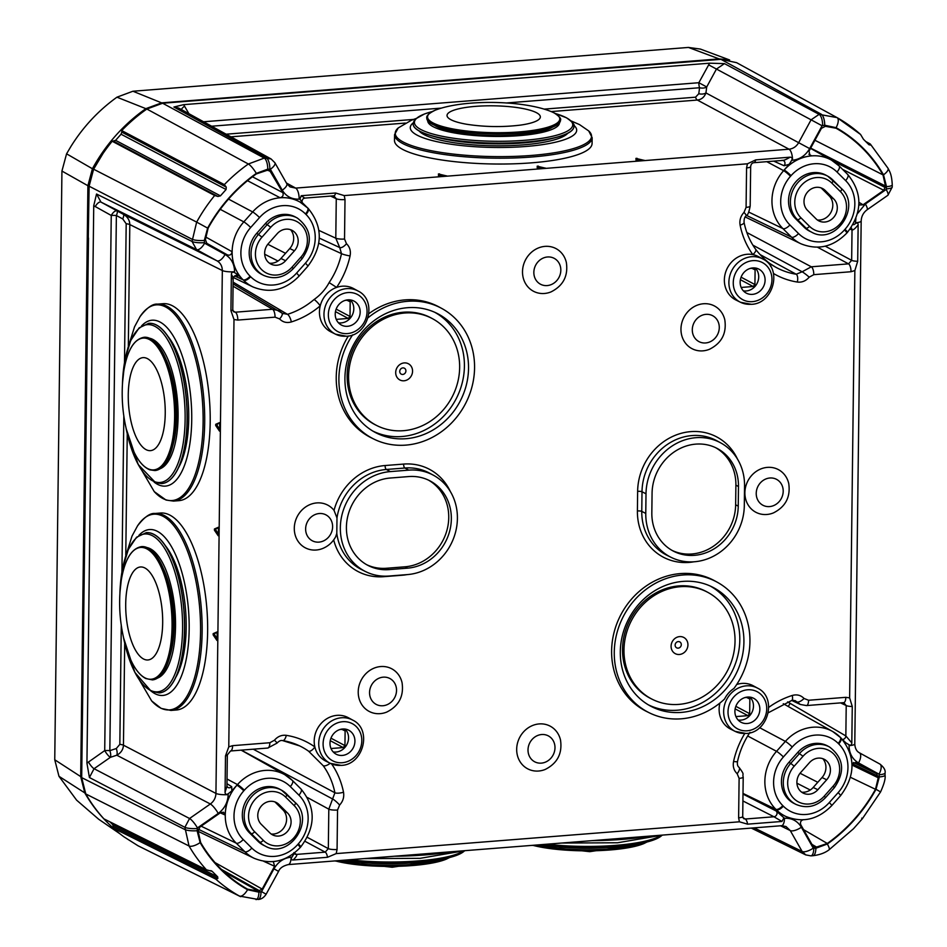 <?xml version="1.0" encoding="UTF-8"?>
<svg xmlns="http://www.w3.org/2000/svg" width="947" height="947" viewBox="0 0 947 947"><rect width="100%" height="100%" fill="white"/><g stroke="black" fill="none" stroke-linecap="round" stroke-linejoin="round"><path stroke-width="1.42" d="M724.479 63.615L716.441 69.072L706.711 86.958A6.7 3.966 7.3 0 1 699.561 87.74A6.7 2.557 85.5 0 1 698.85 82.72L709.599 63.189L724.479 63.615L819.119 114.362L837.006 117.594A160.836 144.595 -62.5 0 1 860.563 134.462L863.439 139.256L868.944 144.725L870.317 145.045L869.997 143.837L865.688 141.494M742.993 794.083L776.197 811.011L784.483 818.255A9.375 3.575 -94.5 0 1 781.571 825.701L288.208 864.599C282.975 865.925 279.756 868.186 278.572 871.394L266.143 894.217C263.858 897.638 261.183 899.378 258.105 899.449L239.402 896.051A160.836 144.595 -62.5 0 1 215.857 879.171L217.822 878.532L217.68 876.827L212.175 871.358L206.422 869.796L103.921 818.871A163.109 146.643 117.5 0 1 85.786 793.941L81.679 777.617L88.485 237.969M861.758 818.125L862.078 819.048L853.484 828.743L829.11 849.767A9.375 2.036 -125.3 0 0 827.335 844.014A151.461 136.167 117.5 0 0 876.011 789.289L879.313 776.942L879.041 774.196L858.562 762.939C852.383 759.222 849.21 753.469 849.057 745.668L849.068 744.804L845.789 742.779M226.984 783.69L231.707 786.673A3.35 3.007 -57.8 0 1 227.801 787.383A3.35 3.007 -57.8 0 1 227.789 787.371L226.949 786.164L225.055 792.331C225.279 794.379 226.333 794.853 228.203 793.752L228.191 794.616C227.836 802.452 224.522 808.726 218.248 813.426L197.45 827.927L197.106 830.732L200.113 842.581A151.461 136.167 117.5 0 0 247.546 889.718L258.922 892.169L261.55 891.636L273.967 868.801C278.016 861.888 283.733 858.006 291.12 857.153L291.936 857.094L294.73 852.738M776.197 811.011A3.35 2.959 -63 0 1 773.948 816.764L742.91 800.949M404.227 362.914A9.15 8.227 -62.5 0 1 412.561 371.188A9.15 8.227 -62.5 0 1 404.014 380.789A9.15 8.227 -62.5 0 1 395.692 372.514A9.15 8.227 -62.5 0 1 404.227 362.914M402.783 374.444A3.35 3.007 117.5 0 0 402.866 367.898A3.35 3.007 117.5 0 0 402.783 374.444M679.615 636.609A9.15 8.227 -62.5 0 1 687.936 644.883A9.15 8.227 -62.5 0 1 679.401 654.484A9.15 8.227 -62.5 0 1 671.08 646.209A9.15 8.227 -62.5 0 1 679.615 636.609M678.17 648.139A3.35 3.007 117.5 0 0 678.253 641.593A3.35 3.007 117.5 0 0 678.17 648.139M404.843 313.007A60.253 54.168 -62.5 0 1 432.838 318.879A60.253 54.168 -62.5 0 1 457.519 383.05A60.253 54.168 -62.5 0 1 403.41 430.696A60.253 54.168 -62.5 0 1 377.131 425.724A60.253 54.168 -62.5 0 1 350.461 361.695A60.253 54.168 -62.5 0 1 404.843 313.007M432.838 318.879L431.418 318.109A60.288 54.204 117.5 0 0 403.41 312.226A60.288 54.204 117.5 0 0 349.005 360.937A60.288 54.204 117.5 0 0 375.687 425.002L377.131 425.724M680.23 586.702A60.253 54.168 -62.5 0 1 708.214 592.573A60.253 54.168 -62.5 0 1 732.907 656.745A60.253 54.168 -62.5 0 1 678.786 704.39A60.253 54.168 -62.5 0 1 652.519 699.419A60.253 54.168 -62.5 0 1 625.849 635.39A60.253 54.168 -62.5 0 1 680.23 586.702M708.214 592.573L706.805 591.804A60.288 54.204 117.5 0 0 678.798 585.921A60.288 54.204 117.5 0 0 624.393 634.632A60.288 54.204 117.5 0 0 651.074 698.697L652.519 699.419M681.307 712.404A67.071 60.3 117.5 0 0 741.844 658.212A67.071 60.3 117.5 0 0 712.156 586.939A67.071 60.3 117.5 0 0 682.905 581.399A67.071 60.3 117.5 0 0 622.676 634.431A67.071 60.3 117.5 0 0 650.151 705.87A67.071 60.3 117.5 0 0 681.307 712.404M648.174 704.746A66.988 60.217 117.5 0 0 677.283 710.214A66.988 60.217 117.5 0 0 737.417 657.313A66.988 60.217 117.5 0 0 710.096 585.968M405.92 438.71A67.071 60.3 117.5 0 0 466.457 384.518A67.071 60.3 117.5 0 0 436.768 313.232A67.071 60.3 117.5 0 0 407.53 307.704A67.071 60.3 117.5 0 0 347.289 360.736A67.071 60.3 117.5 0 0 374.763 432.175A67.071 60.3 117.5 0 0 405.92 438.71M372.787 431.039A66.988 60.217 117.5 0 0 401.895 436.52A66.988 60.217 117.5 0 0 462.029 383.618A66.988 60.217 117.5 0 0 434.709 312.273M368.087 317.742A73.629 66.195 -62.5 0 1 407.601 301.3A73.629 66.195 -62.5 0 1 441.811 308.473A73.629 66.195 -62.5 0 1 471.961 386.897A73.629 66.195 -62.5 0 1 405.849 445.114A73.629 66.195 -62.5 0 1 373.745 439.029A73.629 66.195 -62.5 0 1 352.651 334.836M441.811 308.473L439.23 307.077A73.688 66.243 117.5 0 0 405.008 299.891A73.688 66.243 117.5 0 0 368.916 313.635M724.573 698.993A73.629 66.195 -62.5 0 1 681.236 718.809A73.629 66.195 -62.5 0 1 649.133 712.724A73.629 66.195 -62.5 0 1 616.544 634.49A73.629 66.195 -62.5 0 1 682.988 574.995A73.629 66.195 -62.5 0 1 717.187 582.18A73.629 66.195 -62.5 0 1 733.913 688.493A24.397 21.923 117.5 0 0 724.573 698.993M717.187 582.18L714.618 580.771A73.688 66.243 117.5 0 0 680.384 573.586A73.688 66.243 117.5 0 0 613.893 633.117A73.688 66.243 117.5 0 0 646.505 711.422L649.133 712.724M695.844 444.119A46.888 42.153 117.5 0 0 652.069 493.328L651.832 512.954A46.888 42.153 117.5 0 0 673.364 551.118A46.888 42.153 117.5 0 0 738.246 506.136L738.482 486.509A46.888 42.153 117.5 0 0 716.95 448.333A46.888 42.153 117.5 0 0 695.844 444.119M695.915 437.692A53.47 48.072 117.5 0 0 646.008 493.801L645.771 513.428A53.47 48.072 117.5 0 0 671.092 557.345A53.47 48.072 117.5 0 0 744.306 505.662L744.555 486.036A53.47 48.072 117.5 0 0 720.762 442.912A53.47 48.072 117.5 0 0 695.915 437.692M347.537 326.289A13.542 12.169 117.5 0 0 359.753 315.351A13.542 12.169 117.5 0 0 353.764 300.968A13.542 12.169 117.5 0 0 347.857 299.856A13.542 12.169 117.5 0 0 335.7 310.557A13.542 12.169 117.5 0 0 341.251 324.975A13.542 12.169 117.5 0 0 347.537 326.289M338.434 322.773A13.4 12.039 117.5 0 0 341.299 322.903A13.4 12.039 117.5 0 0 352.793 313.954A13.4 12.039 117.5 0 0 350.343 299.915M747.219 723.508A13.542 12.169 117.5 0 0 759.435 712.57A13.542 12.169 117.5 0 0 753.445 698.188A13.542 12.169 117.5 0 0 747.538 697.075A13.542 12.169 117.5 0 0 735.381 707.776A13.542 12.169 117.5 0 0 740.921 722.194A13.542 12.169 117.5 0 0 747.219 723.508M738.104 719.992A13.4 12.039 117.5 0 0 740.968 720.122A13.4 12.039 117.5 0 0 752.463 711.173A13.4 12.039 117.5 0 0 750.012 697.146M342.293 755.434A13.542 12.169 117.5 0 0 354.509 744.496A13.542 12.169 117.5 0 0 348.52 730.113A13.542 12.169 117.5 0 0 342.625 729.001A13.542 12.169 117.5 0 0 330.467 739.702A13.542 12.169 117.5 0 0 336.007 754.12A13.542 12.169 117.5 0 0 342.293 755.434M333.19 751.918A13.4 12.039 117.5 0 0 336.055 752.048A13.4 12.039 117.5 0 0 347.549 743.099A13.4 12.039 117.5 0 0 345.099 729.072M752.463 294.363A13.542 12.169 117.5 0 0 764.679 283.425A13.542 12.169 117.5 0 0 758.677 269.043A13.542 12.169 117.5 0 0 752.782 267.93A13.542 12.169 117.5 0 0 740.625 278.631A13.542 12.169 117.5 0 0 746.165 293.049A13.542 12.169 117.5 0 0 752.463 294.363M743.348 290.847A13.4 12.039 117.5 0 0 746.212 290.978A13.4 12.039 117.5 0 0 757.707 282.028A13.4 12.039 117.5 0 0 755.256 267.989M348.389 717.743A24.444 21.982 117.5 0 0 337.025 715.352A24.444 21.982 117.5 0 0 314.854 746.934A24.444 21.982 117.5 0 0 325.78 761.092L330.266 763.318A24.35 21.888 -62.5 0 1 319.482 737.441A24.35 21.888 -62.5 0 1 341.465 717.767A24.35 21.888 -62.5 0 1 352.769 720.134L348.389 717.743M758.547 256.673A24.444 21.982 117.5 0 0 752.829 254.601A24.444 21.982 117.5 0 0 747.183 254.281A24.444 21.982 117.5 0 0 725.118 274.038A24.444 21.982 117.5 0 0 735.949 300.021L740.424 302.247A24.35 21.888 -62.5 0 1 729.64 276.37A24.35 21.888 -62.5 0 1 751.622 256.696A24.35 21.888 -62.5 0 1 762.927 259.064L758.547 256.673M745.798 733.404A24.35 21.888 -62.5 0 1 735.18 731.392A24.35 21.888 -62.5 0 1 724.408 705.515A24.35 21.888 -62.5 0 1 746.378 685.841A24.35 21.888 -62.5 0 1 757.695 688.209L753.303 685.817A24.444 21.982 117.5 0 0 741.951 683.426A24.444 21.982 117.5 0 0 736.707 684.492M353.633 288.598A24.444 21.982 117.5 0 0 342.269 286.207A24.444 21.982 117.5 0 0 336.611 287.415A24.444 21.982 117.5 0 0 320.24 305.822A24.444 21.982 117.5 0 0 331.024 331.947L335.51 334.173A24.35 21.888 -62.5 0 1 324.726 308.296A24.35 21.888 -62.5 0 1 346.697 288.622A24.35 21.888 -62.5 0 1 358.013 290.989L353.633 288.598M380.73 666.546A24.113 21.674 117.5 0 0 358.226 691.855A24.113 21.674 117.5 0 0 380.161 713.647A24.113 21.674 117.5 0 0 386.731 712.085C398.912 705.965 404.014 696.152 402.061 682.669A24.113 21.674 117.5 0 0 380.73 666.546M539.186 723.922A24.113 21.674 117.5 0 0 516.683 749.231A24.113 21.674 117.5 0 0 538.606 771.024A24.113 21.674 117.5 0 0 545.188 769.461C557.357 763.341 562.471 753.528 560.517 740.045A24.113 21.674 117.5 0 0 539.186 723.922M545.022 246.374A24.113 21.674 117.5 0 0 522.507 271.671A24.113 21.674 117.5 0 0 544.442 293.475A24.113 21.674 117.5 0 0 551.024 291.901C563.193 285.781 568.307 275.979 566.353 262.485A24.113 21.674 117.5 0 0 545.022 246.374M703.479 303.75A24.113 21.674 117.5 0 0 680.964 329.047A24.113 21.674 117.5 0 0 702.899 350.852A24.113 21.674 117.5 0 0 709.481 349.277C721.65 343.157 726.763 333.356 724.81 319.861A24.113 21.674 117.5 0 0 703.479 303.75M767.401 467.38A24.113 21.674 117.5 0 0 744.887 492.689A24.113 21.674 117.5 0 0 766.821 514.481A24.113 21.674 117.5 0 0 773.403 512.919C785.572 506.799 790.686 496.986 788.733 483.503A24.113 21.674 117.5 0 0 767.401 467.38M446.712 175.87L438.781 176.343L438.402 173.988L439.55 173.893L439.562 175.396L438.402 175.491M545.472 168.081L537.541 168.554L537.162 166.199L538.31 166.104L538.322 167.607L537.162 167.702M644.232 160.292L636.301 160.777L635.922 158.409L637.071 158.315L637.082 159.818L635.922 159.913M217.112 631.957L217.23 640.409M218.39 527.29L218.508 535.742M219.668 422.622L219.787 431.063M821.156 187.92L829.122 195.828A14.087 12.666 -62.5 0 1 831.75 210.601A14.087 12.666 -62.5 0 1 819.652 220.047A14.087 12.666 -62.5 0 1 817.427 220.012M290.587 229.719A14.087 12.666 -62.5 0 1 289.77 248.552L280.928 258.495A14.087 12.666 -62.5 0 1 271.694 263.242A14.087 12.666 -62.5 0 1 269.469 263.219M274.95 801.931L282.904 809.839A14.087 12.666 -62.5 0 1 285.544 824.612A14.087 12.666 -62.5 0 1 273.446 834.058A14.087 12.666 -62.5 0 1 271.209 834.023M816.113 218.899A13.4 12.039 117.5 0 0 819.948 221.373A13.4 12.039 117.5 0 0 824.79 222.036A13.4 12.039 117.5 0 0 836.296 213.063A13.4 12.039 117.5 0 0 833.798 199.012L825.18 190.454A13.4 12.039 117.5 0 0 823.641 189.187A13.4 12.039 117.5 0 0 807.022 192.679A13.4 12.039 117.5 0 0 807.495 210.329L816.113 218.899M809.507 226.321A23.403 21.035 117.5 0 0 840.001 223.918A23.403 21.035 117.5 0 0 840.403 191.59L831.786 183.031A23.403 21.035 117.5 0 0 816.622 177.539A23.403 21.035 117.5 0 0 796.522 193.224A23.403 21.035 117.5 0 0 800.89 217.763L809.507 226.321A3.35 1.409 -45.2 0 1 806.004 228.132L797.386 219.574A26.753 24.054 -62.5 0 1 792.39 191.519A26.753 24.054 -62.5 0 1 815.367 173.597A26.753 24.054 -62.5 0 1 827.796 176.201L825.985 175.207A26.8 24.089 117.5 0 0 813.532 172.603A26.8 24.089 117.5 0 0 790.532 190.548A26.8 24.089 117.5 0 0 795.527 218.65L804.145 227.209A26.8 24.089 117.5 0 0 809.827 231.281L811.686 232.204A26.753 24.054 -62.5 0 1 806.004 228.132L804.145 227.209M268.38 243.592A13.4 12.039 117.5 0 0 271.99 264.568A13.4 12.039 117.5 0 0 276.832 265.243A13.4 12.039 117.5 0 0 285.603 260.721L294.446 250.789A13.4 12.039 117.5 0 0 293.144 231.009A13.4 12.039 117.5 0 0 277.222 233.66L268.38 243.592M297.299 218.035C311.539 229.02 313.137 242.586 302.093 258.732L300.886 257.182A23.403 21.035 117.5 0 0 305.869 231.908A23.403 21.035 117.5 0 0 286.112 219.361A23.403 21.035 117.5 0 0 270.783 227.256L261.94 237.2L258.495 234.394L267.338 224.451A26.753 24.054 -62.5 0 1 284.869 215.419A26.753 24.054 -62.5 0 1 297.299 218.035L295.476 217.041A26.8 24.089 117.5 0 0 283.035 214.424A26.8 24.089 117.5 0 0 265.48 223.468L256.637 233.412A26.8 24.089 117.5 0 0 261.869 274.488L263.716 275.411A26.753 24.054 -62.5 0 1 258.495 234.394L256.637 233.412M269.895 832.91A13.4 12.039 117.5 0 0 273.73 835.384A13.4 12.039 117.5 0 0 278.584 836.059A13.4 12.039 117.5 0 0 290.09 827.074A13.4 12.039 117.5 0 0 287.58 813.035L278.963 804.465A13.4 12.039 117.5 0 0 277.435 803.198A13.4 12.039 117.5 0 0 260.804 806.69A13.4 12.039 117.5 0 0 261.277 824.352L269.895 832.91M263.29 840.332A23.403 21.035 117.5 0 0 293.795 837.929A23.403 21.035 117.5 0 0 294.186 805.601L285.568 797.043A23.403 21.035 117.5 0 0 270.404 791.55A23.403 21.035 117.5 0 0 250.304 807.235A23.403 21.035 117.5 0 0 254.672 831.774L263.29 840.332A3.35 1.409 -45.2 0 1 259.798 842.143L251.18 833.585A26.753 24.054 -62.5 0 1 246.184 805.53A26.753 24.054 -62.5 0 1 269.149 787.608A26.753 24.054 -62.5 0 1 281.579 790.212L279.767 789.218A26.8 24.089 117.5 0 0 267.326 786.614A26.8 24.089 117.5 0 0 244.314 804.559A26.8 24.089 117.5 0 0 249.321 832.662L257.939 841.22A26.8 24.089 117.5 0 0 263.621 845.304L265.468 846.216A26.753 24.054 -62.5 0 1 259.798 842.143L257.939 841.22M808.868 154.219L811.626 155.853A41.964 37.726 117.5 0 0 784.14 170.01L789.194 164.328L784.08 165.737L773.735 161.132M252.447 176.781L282.833 192.62C283.686 195.271 282.786 196.988 280.111 197.757L247.498 180.688M822.836 758.701A14.087 12.666 -62.5 0 1 822.02 777.534L813.177 787.478A14.087 12.666 -62.5 0 1 803.944 792.225A14.087 12.666 -62.5 0 1 801.718 792.201M800.629 772.574A13.4 12.039 117.5 0 0 804.228 793.55A13.4 12.039 117.5 0 0 809.081 794.225A13.4 12.039 117.5 0 0 817.853 789.703L826.695 779.772A13.4 12.039 117.5 0 0 825.393 759.991A13.4 12.039 117.5 0 0 809.472 762.643L800.629 772.574M829.536 747.005C843.789 758.002 845.387 771.568 834.343 787.715L833.135 786.164A23.403 21.035 117.5 0 0 838.119 760.891A23.403 21.035 117.5 0 0 818.362 748.343A23.403 21.035 117.5 0 0 803.032 756.239L794.19 766.182L790.745 763.365L799.588 753.433A26.753 24.054 -62.5 0 1 817.119 744.401A26.753 24.054 -62.5 0 1 829.536 747.005L827.725 746.023A26.8 24.089 117.5 0 0 815.284 743.407A26.8 24.089 117.5 0 0 797.729 752.451L788.887 762.394A26.8 24.089 117.5 0 0 794.119 803.47L795.965 804.394A26.753 24.054 -62.5 0 1 790.745 763.365L788.887 762.394M316.807 502.916A24.113 21.674 117.5 0 0 294.292 528.213A24.113 21.674 117.5 0 0 316.227 550.018A24.113 21.674 117.5 0 0 322.809 548.443C328.42 546.088 332.717 542.181 335.688 536.736L336.801 533.327L336.978 517.938L334.031 510.362A24.113 21.674 117.5 0 0 316.807 502.916M782.932 160.41A3.35 2.971 -66.1 0 1 783.311 160.54L781.973 160.315C783.358 160.694 786.057 159.652 790.07 157.178L755.694 159.889L747.443 163.795L344.235 195.591L345.004 199.58L344.53 239.035L346.484 243.722C349.798 246.907 350.994 250.979 350.07 255.939A6.7 0.852 -167.7 0 1 341.5 253.654L318.784 243.225M348.354 335.996A73.688 66.243 117.5 0 0 371.117 437.727L373.745 439.029M233.104 282.147L287.509 314.333A76.234 68.539 117.5 0 0 314.084 299.512A6.7 1.207 -130.4 0 1 320.24 305.822A82.934 74.553 -62.5 0 1 291.345 321.944C286.728 323.235 282.798 322.217 279.578 318.926L275.044 317.15L237.815 320.074A6.7 2.557 -94.5 0 0 235.33 312.202L272.558 309.267L279.069 310.734L281.65 312.83A6.7 2.782 -42.3 0 1 281.934 313.066L233.092 283.887M232.654 278.785C233.589 279.034 233.163 277.53 231.376 274.251L230.938 310.687L233.992 319.506L228.772 746.84L232.607 745.668L269.848 742.732L274.429 740.234C277.743 736.423 281.697 734.789 286.29 735.346A6.7 2.805 99 0 1 282.644 740.601L299.631 745.893A76.234 68.539 117.5 0 0 282.987 740.613M331.604 763.921A82.934 74.553 -62.5 0 1 343.512 792.213C344.317 797.031 343.027 801.304 339.63 805.021L337.546 810.016L337.073 849.483A6.7 1.444 -179.3 0 1 328.325 848.63L328.81 809.164L334.907 792.769A76.234 68.539 117.5 0 0 323.223 765.732L308.556 751.16A76.234 68.539 117.5 0 0 299.631 745.893M294.399 853.105L296.529 854.407C297.311 855.153 296.174 857.011 293.12 859.994L327.508 857.284L336.185 853.602L739.406 821.807L738.624 817.817L739.11 778.363L737.145 773.687C733.842 770.491 732.647 766.419 733.57 761.459A6.7 0.852 12.3 0 0 737.512 761.53C739.82 751.066 743.975 741.335 749.977 732.362M719.909 703.053A24.444 21.982 117.5 0 0 730.705 729.166L735.18 731.392L746.082 733.463C768.254 733.025 777.475 697.56 757.695 688.209M768.775 707.338A82.934 74.553 -62.5 0 1 792.284 695.453C796.912 694.163 800.831 695.181 804.05 698.472L808.584 700.259L845.825 697.323A6.7 2.557 85.5 0 1 843.741 702.638L806.513 705.574A6.7 2.557 85.5 0 0 808.584 700.259M787.632 701.893L845.849 735.937L851.815 742.922L852.264 706.486L849.637 697.892L854.857 270.558L851.022 271.73L813.793 274.666L809.2 277.163C805.897 280.975 801.943 282.608 797.338 282.052A6.7 2.805 -81 0 0 796.19 274.228L760.145 254.613M770.609 266.379A6.7 2.912 -54.7 0 0 770.053 263.633C765.768 260.65 759.47 254.364 755.659 249.321L755.659 249.321A6.7 2.675 -35.9 0 1 752.829 254.601A82.934 74.553 -62.5 0 1 740.116 225.185C739.311 220.367 740.613 216.094 744.011 212.377L746.082 207.381L746.567 167.915A6.7 1.444 0.7 0 0 750.663 166.648L750.178 206.103A6.7 1.444 0.7 0 1 746.082 207.381M344.235 195.591L335.617 193.01L301.241 195.721L299.974 199.083L302.129 202.54C301.856 199.995 302.756 198.527 304.827 198.101L333.794 195.816L336.268 198.728L330.598 196.076M299.974 199.083L299.157 199.142C291.783 199.45 286.148 196.467 282.265 190.181L270.369 169.264L267.752 169.146L256.306 173.396A151.461 136.167 117.5 0 0 207.63 228.109L204.327 240.455L204.588 243.201L225.078 254.459C231.246 258.176 234.418 263.929 234.584 271.73L234.572 272.594L238.147 274.914L237.946 276.062L236.419 275.364M205.452 236.868L232.11 251.724A41.964 37.726 117.5 0 0 243.071 279.815L238.147 274.914M232.11 251.724C231.542 254.589 229.979 255.654 227.422 254.909L206.115 242.941M206.908 243.639L227.422 254.909M282.833 192.62L269.717 170.578L267.054 170.33L256.317 173.94A150.964 135.717 117.5 0 0 208.151 228.097L205.404 239.638L206.931 243.651M228.523 199.095L252.66 211.939A41.964 37.726 -62.5 0 1 280.146 197.781A41.964 37.726 -62.5 0 1 299.998 202.066L299.962 202.042A41.964 37.726 117.5 0 0 299.962 202.042A41.964 37.726 117.5 0 0 280.111 197.757M302.377 202.717L306.141 206.446M231.707 786.673L231.849 790.863L228.203 793.752M273.387 861.782L274.606 866.268L263.728 861.308M215.016 862.599L262.189 889.079L274.606 866.268M262.189 889.079L258.247 891.091L247.581 889.162A150.964 135.717 117.5 0 1 200.646 842.51L198.172 831.383L199.829 827.098L220.604 812.597L223.528 812.242L225.22 815.047L220.26 812.834M231.849 790.863L236.904 785.181A41.964 37.726 117.5 0 0 225.22 815.047M784.483 818.255C791.858 817.948 797.481 820.942 801.375 827.228L813.26 848.133L815.876 848.252L827.335 844.014M842.25 739.264L845.482 742.484M852.016 763.898L855.934 762.359M853.448 762.513L876.673 773.735L856.218 762.489M876.673 773.735L878.236 777.759L875.49 789.301L850.489 777.321M803.577 829.655L827.311 843.457A150.964 135.717 117.5 0 0 875.49 789.301M827.311 843.457L816.574 847.068L813.71 846.713L812.68 845.671L815.13 847.092M803.518 819.64C800.854 820.422 799.943 822.126 800.795 824.778L812.68 845.671M776.327 809.792A41.964 37.726 117.5 0 0 785.596 816.35A41.964 37.726 117.5 0 0 785.608 816.361L785.631 816.373A41.964 37.726 -62.5 0 1 776.362 809.803L781.251 814.68M857.485 213.596L865.392 203.984L886.179 189.471L886.522 186.666L883.515 174.816A151.461 136.167 117.5 0 0 836.083 127.679L824.707 125.229L822.091 125.762L809.661 148.596C805.613 155.509 799.895 159.392 792.521 160.244L791.704 160.303L789.194 164.328M811.626 155.853L809.981 155.474L809.034 151.129L821.44 128.319L825.382 126.306L836.047 128.236L834.118 127.312M835.1 127.738L836.047 128.236A150.964 135.717 117.5 0 1 882.995 174.887L885.469 186.014L883.811 190.3L842.57 169.347M858.941 202.327L863.025 204.801L883.811 190.3M863.025 204.801L859.793 204.99L858.905 204.114M853.756 224.759L855.425 223.646L855.91 218.473M330.953 738.175L344.945 745.597L345.122 730.942L341.891 729.368M344.945 745.597L343.193 747.562L330.243 740.684M331.012 748.521L343.193 747.562M345.122 730.942L343.418 729.249L339.926 729.521M217.822 878.532L113.309 826.518L113.19 828.092A163.109 146.643 117.5 0 0 123.962 836.84L138.037 845.778L239.402 896.051A9.375 4.108 -60.7 0 0 247.546 889.718M113.309 826.518L112.622 824.541L217.68 876.827M109.923 821.854L112.622 824.541M112.196 141.257A163.109 146.643 117.5 0 0 102.986 153.521L93.611 169.205L196.656 222.107A160.836 144.595 -62.5 0 1 214.661 195.508L112.196 141.257L115.593 140.345L220.438 195.851L226.073 189.518L226.262 187.127L224.344 184.618L121.713 130.568L121.796 132.118L226.262 187.127M226.073 189.518L121.05 134.214L115.593 140.345M121.05 134.214L121.796 132.118M224.344 184.618A160.836 144.595 -62.5 0 1 248.351 163.997L146.844 109.035A163.109 146.643 117.5 0 0 121.713 130.568M146.844 109.035L162.624 103.235L720.939 59.341L736.6 62.668L837.006 117.594A9.375 4.108 -60.7 0 0 837.006 117.594L736.6 62.668M89.409 777.523L86.935 763.14L104.715 750.604A6.7 1.444 -179.3 0 1 109.84 750.663A6.7 2.817 -108.3 0 1 110.361 757.34L94.061 768.704L89.409 777.523L184.89 827.323L189.554 818.504L210.341 803.991C213.88 801.351 215.75 797.824 215.94 793.42L222.332 270.534C222.249 266.154 220.462 262.911 216.981 260.816L196.503 249.558L100.986 202.113L123.406 214.33C127.549 216.756 129.692 220.166 129.81 224.569L128.33 345.833M124.495 362.476L126.188 223.764L122.755 218.923L116.374 215.525A6.7 1.444 0.7 0 0 111.249 215.466L93.741 205.712L86.935 763.14M93.741 205.712L96.535 194.017L100.986 202.113A6.7 2.936 118.8 0 0 95.209 206.647M88.272 237.993L89.113 186.216L93.611 169.205M256.306 173.396A9.375 2.036 -125.3 0 0 248.351 163.997L264.26 158.102L271.043 158.93L178.604 108.017L173.917 107.023L183.647 104.655L188.903 113.687M709.599 63.189L183.647 104.655M215.857 879.171L113.19 828.092M214.661 195.508L217.952 196.479L220.438 195.851M860.563 134.462L837.03 117.594A9.375 4.108 -60.7 0 1 836.083 127.679M868.944 144.725L870.317 145.045L869.997 143.837M217.337 632.336L214.59 633.543L214.578 634.762L213.146 634.857L216.934 640.444M213.146 634.857L213.158 633.638L214.59 633.543M217.396 632.75L217.041 631.957L213.158 633.638M219.905 422.989L217.159 424.209L217.135 425.428L215.703 425.523L219.491 431.098M215.703 425.523L215.715 424.303L217.159 424.209M219.953 423.416L219.597 422.622L215.715 424.303M218.615 527.668L215.869 528.876L215.857 530.095L214.424 530.19L218.212 535.765M214.424 530.19L214.436 528.971L215.869 528.876M218.674 528.083L218.319 527.29L214.436 528.971M537.162 166.199L545.259 168.116M438.402 173.988L446.499 175.893M635.922 158.409L644.019 160.327M253.251 749.195L334.907 792.769A6.7 1.965 168.6 0 0 343.512 792.213M314.084 299.512C320.512 294.967 325.531 289.332 329.13 282.597A76.234 68.539 117.5 0 0 341.5 253.654L339.724 247.558L319.293 238.099M814.941 140.274L882.995 174.887M215.857 530.095L218.591 534.215M640.432 160.611L637.082 159.818M442.912 176.178L439.562 175.396M541.672 168.4L538.322 167.607M217.135 425.428L219.87 429.547M214.578 634.762L217.313 638.882M240.609 896.679L138.037 845.778M741.087 277.187L754.925 284.538L755.102 269.883L753.398 268.19L750.083 268.451M754.925 284.538L753.173 286.503L740.376 279.708M741.17 287.45L753.173 286.503M735.843 706.332L749.681 713.683L749.858 699.028L748.154 697.335L744.839 697.596M749.681 713.683L747.929 715.648L735.132 708.865M735.926 716.595L747.929 715.648M336.161 309.113L350.011 316.464L350.189 301.809L348.484 300.116L345.17 300.377M350.011 316.464L348.259 318.429L335.463 311.634M336.256 319.376L348.259 318.429M749.858 699.028L746.638 697.454M350.189 301.809L346.957 300.235M755.102 269.883L751.871 268.309M390.259 471.606A53.47 48.072 117.5 0 0 341.997 514.801A53.47 48.072 117.5 0 0 365.672 571.633A53.47 48.072 117.5 0 0 388.98 576.036L407.494 574.58A53.47 48.072 117.5 0 0 455.519 532.297A53.47 48.072 117.5 0 0 433.619 475.347A53.47 48.072 117.5 0 0 408.773 470.138L390.259 471.606L386.34 469.475A53.565 48.155 117.5 0 0 336.978 517.938M407.577 568.153A46.888 42.153 117.5 0 0 449.789 530.675A46.888 42.153 117.5 0 0 429.808 480.78A46.888 42.153 117.5 0 0 408.702 476.566L390.176 478.034A46.888 42.153 117.5 0 0 347.963 515.511A46.888 42.153 117.5 0 0 367.945 565.395A46.888 42.153 117.5 0 0 389.063 569.609L407.577 568.153L404.973 566.803A46.888 42.153 117.5 0 0 446.984 530.107A46.888 42.153 117.5 0 0 428.494 480.129M672.074 550.42A46.888 42.153 117.5 0 0 735.641 504.787L735.89 485.16A46.888 42.153 117.5 0 0 715.636 447.682M366.655 564.696A46.888 42.153 117.5 0 0 386.459 568.259L404.973 566.803M259.703 890.878L221.373 869.37M223.859 871.773L258.247 891.091M885.469 186.014L810.679 148.099M832.129 160.517L885.35 187.565M878.165 776.232L852.158 763.673M852.051 765.093L878.236 777.759M816.574 847.068L811.958 844.404M282.076 313.256L287.509 314.333A6.7 2.178 -107.4 0 1 291.345 321.944M770.16 263.716A76.234 68.539 117.5 0 0 775.392 267.018A76.234 68.539 117.5 0 0 796.19 274.228L802.145 271.789L752.865 245.143M793.243 700.235L796.889 701.916L795.125 700.626L791.692 700.484A6.7 2.178 72.6 0 0 792.284 695.453M241.284 750.142L332.989 799.185A6.7 0.923 -135.9 0 1 339.63 805.021M809.2 277.163A6.7 0.663 -140.8 0 0 802.145 271.789L811.307 266.794L848.536 263.858L817.521 247.226M791.728 700.472L800.369 704.485L796.889 701.916A6.7 2.782 137.7 0 0 804.05 698.472M346.484 243.722A6.7 2.853 131.9 0 1 339.724 247.558L335.794 238.194L336.268 198.728A6.7 1.444 -179.3 0 0 345.004 199.58M739.406 821.807L747.574 824.162A6.7 2.557 -94.5 0 0 745.277 819.025L773.948 816.764L781.95 821.451L783.654 818.315M747.574 824.162L781.95 821.451M738.624 817.817A6.7 1.444 0.7 0 0 742.72 816.551L743.679 818.67L745.277 819.025L742.886 817.64M852.264 706.486A6.7 1.444 -179.3 0 1 846.216 705.551L840.545 702.887M854.857 270.558L857.698 261.277A6.7 1.444 -179.3 0 1 851.661 260.342L852.028 229.955L850.063 229.127M857.698 261.277L858.148 224.841C855.307 228.476 853.271 230.18 852.028 229.955A3.35 3.019 -67.2 0 0 851.104 227.671M851.022 271.73A6.7 2.557 -94.5 0 0 848.536 263.858L851.661 260.342L825.251 246.173M775.392 267.018L770.053 263.633A6.7 2.912 -54.7 0 0 769.947 263.562M740.116 225.185A6.7 1.965 -11.4 0 0 744.082 222.509C743.916 219.195 744.626 216.922 746.212 215.679C747.657 215.478 748.982 212.282 750.178 206.103M755.694 159.889A6.7 2.557 85.5 0 1 753.871 162.695L753.871 162.695C752.013 162.967 750.947 164.281 750.663 166.648M335.617 193.01A6.7 2.557 85.5 0 1 333.794 195.816M301.241 195.721L304.555 197.959M350.07 255.939A82.934 74.553 -62.5 0 1 336.611 287.415L329.13 282.597M230.938 310.687A6.7 1.444 0.7 0 0 232.773 309.728L233.731 311.847L235.33 312.202L232.938 310.817M237.946 276.062A3.35 3.054 -65.6 0 0 237.141 275.506L237.141 275.506C237.519 274.18 231.92 277.258 233.151 278.477L232.773 309.728M228.772 746.84L225.493 755.895A6.7 1.444 0.7 0 0 227.327 754.937L226.949 786.176M225.493 755.895L225.055 792.331M232.607 745.668A6.7 2.557 85.5 0 1 230.535 750.983L227.327 754.937M286.29 735.346A82.934 74.553 -62.5 0 1 314.854 746.934A6.7 2.912 125.3 0 1 308.556 751.16M330.207 763.282A6.7 2.675 144.1 0 1 323.223 765.732M294.837 854.005A3.35 3.042 -58.5 0 0 294.848 854.005A3.35 3.042 -58.5 0 0 296.529 854.407L325.2 852.146A6.7 2.557 85.5 0 1 327.508 857.284M843.741 702.638L846.216 705.551L845.849 735.937A3.35 2.971 -59.7 0 1 842.428 739.453M849.068 744.804C850.761 745.62 851.673 744.993 851.815 742.922M858.148 224.841C858.053 222.865 857.153 222.474 855.425 223.646M783.311 160.54L783.311 160.54A3.35 2.971 -66.1 0 1 784.08 165.737M791.704 160.303C792.592 158.315 792.047 157.261 790.07 157.178M234.572 272.594C232.725 271.706 231.66 272.251 231.376 274.251M291.936 857.094C290.895 859.012 291.285 859.983 293.12 859.994M206.422 869.796A160.836 144.595 -62.5 0 1 189.033 845.991L184.89 827.323A9.375 2.012 0.7 0 0 197.142 828.518M96.535 194.017L192.04 241.461L196.656 222.107L207.63 228.109M203.569 121.772L698.85 82.72L706.711 86.958L705.941 92.936C704.331 97.186 701.467 99.553 697.347 100.051L551.213 111.58M282.265 190.181A9.375 3.551 -29.6 0 0 286.775 183.647L290.042 186.914L295.653 188.098L789.017 149.2C793.172 148.726 796.391 146.536 798.664 142.654L811.082 119.819L708.593 64.834M124.696 643.202L123.453 745.182C123.217 749.574 121.003 752.912 116.801 755.209L110.361 757.34A6.7 1.468 -124.9 0 1 104.715 750.604L111.249 215.466A6.7 2.936 118.8 0 1 117.037 210.932A6.7 1.728 118.1 0 1 116.374 215.525L109.84 750.663L116.292 748.532A6.7 2.817 -108.3 0 1 116.801 755.209L210.341 803.991A9.375 2.06 55.1 0 1 218.248 813.426M754.179 827.867L802.145 851.495L790.26 830.578L785.998 826.518L781.571 825.701M122.755 218.923A6.7 1.728 118.1 0 0 123.406 214.33L216.981 260.816A9.375 4.108 -61.2 0 0 225.078 254.459M809.661 148.596L705.941 92.936A6.7 3.966 7.3 0 1 698.791 93.717L699.561 87.74L506.172 102.986M210.696 870.624L211.548 870.92M728.93 59.839L719.14 58.903L161.617 102.868L145.862 108.656L116.955 97.186L132.947 91.232L161.617 102.868M92.415 168.744L87.905 185.719L61.934 171.052L66.574 153.816L92.415 168.744A163.109 146.643 -62.5 0 1 145.862 108.656M87.905 185.719L80.696 776.599L84.792 792.899L58.974 776.303L54.748 759.766L80.696 776.599M113.202 827.95A163.109 146.643 -62.5 0 1 84.792 792.899M58.974 776.303L76.612 800.156L98.689 819.25L120.056 833.881M61.934 171.052L54.748 759.766M116.955 97.186C98.476 110.468 83.123 126.898 70.895 146.501L66.574 153.816M719.14 58.903L688.422 47.433L132.947 91.232M688.422 47.433L700.401 49.078L729.628 59.981M467.084 124.329A46.652 10.381 -179.1 0 1 466.93 124.306L466.93 124.306A46.652 10.381 -179.1 0 1 450.938 119.724A46.652 10.381 -179.1 0 1 475.015 106.407A46.652 10.381 -179.1 0 1 536.44 112.681A46.652 10.381 -179.1 0 1 520.175 125.146C502.384 127.277 484.639 127.005 466.93 124.306A174.165 174.165 0 0 0 466.966 124.317M560.494 120.245L560.494 120.186A66.858 14.88 -179.1 0 1 560.494 120.245A66.858 14.88 -179.1 0 1 507.19 133.977A66.858 14.88 -179.1 0 1 432.377 124.246A66.858 14.88 -179.1 0 1 426.789 118.15A66.858 14.88 -179.1 0 1 426.789 118.115L426.789 118.079A66.858 14.88 -179.1 0 0 432.377 124.175A66.858 14.88 -179.1 0 0 507.19 133.906A66.858 14.88 -179.1 0 0 560.494 120.186C561.405 118.754 559.334 116.363 554.303 113.013L552.29 112.042A66.112 14.714 -179.1 0 1 554.244 112.977A66.112 14.714 -179.1 0 1 520.116 131.846A66.112 14.714 -179.1 0 1 433.075 122.944A66.112 14.714 -179.1 0 1 435.241 110.195C428.955 113.249 426.138 115.877 426.789 118.079M552.527 127.123A62.301 13.862 -179.1 0 1 496.145 135.646A62.301 13.862 -179.1 0 1 436.52 126.448A62.301 13.862 -179.1 0 1 434.531 125.264M573.918 126.519A80.388 17.886 -179.1 0 1 573.918 126.578A80.388 17.886 -179.1 0 1 555.972 137.516A80.388 17.886 -179.1 0 1 430.767 135.551A80.388 17.886 -179.1 0 1 419.888 131.373A80.388 17.886 -179.1 0 1 413.164 124.045A80.388 17.886 -179.1 0 1 413.176 123.986M555.972 137.516L552.302 138.463A75.689 16.845 -179.1 0 1 434.401 136.617L430.767 135.551M567.75 133.29A75.689 16.845 -179.1 0 1 501.709 145.802A75.689 16.845 -179.1 0 1 424.126 134.64A75.689 16.845 -179.1 0 1 419.119 130.958M592.076 143.542A98.808 21.994 -179.1 0 1 513.31 163.831A98.808 21.994 -179.1 0 1 402.747 149.448A98.808 21.994 -179.1 0 1 394.485 140.44L394.579 134.604A98.808 21.994 -179.1 0 0 402.842 143.601A98.808 21.994 -179.1 0 0 513.404 157.995A98.808 21.994 -179.1 0 0 592.171 137.706L592.076 143.542M338.41 860.645A66.858 13.838 0.5 0 0 445.859 858.444M361.47 862.468A62.301 12.891 0.5 0 0 411.803 862.906M349.467 859.769A80.388 16.632 0.5 0 0 463.083 851.235M165.24 410.761A46.652 18.171 85.4 0 1 147.318 450.192A46.652 18.171 85.4 0 1 128.259 397.515A46.652 18.171 85.4 0 1 146.181 358.084A46.652 18.171 85.4 0 1 165.24 410.761M148.762 337.913A66.858 26.043 85.4 0 1 175.905 407.612A66.858 26.043 85.4 0 1 154.977 470.552A66.858 26.043 85.4 0 1 154.953 470.552L154.917 470.564A66.858 26.043 85.4 0 0 175.846 407.624A66.858 26.043 85.4 0 0 148.703 337.913A66.858 26.043 85.4 0 0 144.11 337.274A66.858 26.043 85.4 0 1 144.181 337.262A66.858 26.043 85.4 0 1 148.762 337.913M165.737 358.877A62.301 24.267 85.4 0 1 172.78 445.753M148.786 323.329A80.388 31.31 85.4 0 1 148.845 323.318A80.388 31.31 85.4 0 1 154.349 324.099A80.388 31.31 85.4 0 1 186.985 407.897A80.388 31.31 85.4 0 1 161.83 483.562A80.388 31.31 85.4 0 1 161.771 483.562M167.879 336.303A75.689 29.475 85.4 0 1 188.133 400.782A75.689 29.475 85.4 0 1 178.521 467.676M169.833 304.638A98.808 38.484 85.4 0 1 209.95 407.648A98.808 38.484 85.4 0 1 179.03 500.655L173.526 501.093A98.808 38.484 85.4 0 0 204.445 408.098A98.808 38.484 85.4 0 0 164.34 305.088A98.808 38.484 85.4 0 0 157.557 304.129L163.062 303.691A98.808 38.484 85.4 0 1 169.833 304.638M535.931 845.079A66.858 13.838 0.5 0 0 643.38 842.877M558.99 846.89A62.301 12.891 0.5 0 0 609.323 847.328M546.987 844.203A80.388 16.632 0.5 0 0 660.604 835.656M162.683 622.617A46.652 18.171 85.4 0 1 143.755 659.1A46.652 18.171 85.4 0 1 125.702 604.34A46.652 18.171 85.4 0 1 144.642 567.857A46.652 18.171 85.4 0 1 162.683 622.617M147.661 547.875A66.858 26.043 85.4 0 1 173.419 618.782A66.858 26.043 85.4 0 1 152.42 679.899A66.858 26.043 85.4 0 1 152.396 679.899L152.36 679.899A66.858 26.043 85.4 0 0 173.36 618.793A66.858 26.043 85.4 0 0 147.602 547.875A66.858 26.043 85.4 0 0 141.553 546.608A66.858 26.043 85.4 0 1 141.612 546.608A66.858 26.043 85.4 0 1 147.661 547.875M163.18 568.212A62.301 24.267 85.4 0 1 170.223 655.087M119.89 592.846L122.459 568.887L128.319 549.449L136.546 537.233L146.276 532.664A80.388 31.31 85.4 0 1 146.276 532.664A80.388 31.31 85.4 0 1 153.544 534.179A80.388 31.31 85.4 0 1 184.511 619.433A80.388 31.31 85.4 0 1 159.274 692.908A80.388 31.31 85.4 0 1 159.214 692.908M165.323 545.65A75.689 29.475 85.4 0 1 185.576 610.128A75.689 29.475 85.4 0 1 175.964 677.022M169.43 514.896A98.808 38.484 85.4 0 1 207.5 619.681A98.808 38.484 85.4 0 1 176.473 709.99L170.969 710.439A98.808 38.484 85.4 0 0 202.007 620.131A98.808 38.484 85.4 0 0 163.926 515.346A98.808 38.484 85.4 0 0 155 513.475L160.505 513.025A98.808 38.484 85.4 0 1 169.43 514.896M152.005 691.381A80.388 31.31 85.4 0 1 149.046 689.57M146.383 678.632A66.858 26.043 85.4 0 1 145.199 677.981M227.043 779.026L237.484 784.59A41.964 37.726 -62.5 0 1 264.971 770.432A41.964 37.726 -62.5 0 1 284.822 774.717A41.964 37.726 -62.5 0 1 292.161 780.281A6.7 2.829 134.8 0 1 292.434 780.47A6.7 2.829 134.8 0 1 290.303 786.578A35.264 31.701 117.5 0 0 267.456 778.304A35.264 31.701 117.5 0 0 244.362 790.2L243.805 790.816A35.264 31.701 117.5 0 0 243.213 839.516L251.831 848.086A35.264 31.701 117.5 0 0 297.784 844.464L298.329 843.848A35.264 31.701 117.5 0 0 298.921 795.149L290.303 786.578M759.624 727.687L785.383 741.383A41.964 37.726 -62.5 0 1 812.869 727.225A41.964 37.726 -62.5 0 1 832.709 731.522A41.964 37.726 -62.5 0 1 840.06 737.074A6.7 2.829 134.8 0 1 840.32 737.275A6.7 2.829 134.8 0 1 838.202 743.383A35.264 31.701 117.5 0 0 815.355 735.109A35.264 31.701 117.5 0 0 792.248 747.005L783.406 756.949A35.264 31.701 117.5 0 0 782.814 805.648L783.347 806.181A35.264 31.701 117.5 0 0 829.3 802.547L838.142 792.615A35.264 31.701 117.5 0 0 838.734 743.916L838.202 743.383M306.023 214.46A6.7 2.829 -45.2 0 0 308.142 208.352L299.998 202.066A41.964 37.726 -62.5 0 1 307.337 207.63A6.7 2.829 134.8 0 1 307.609 207.831A6.7 2.829 134.8 0 1 305.49 213.939A35.264 31.701 117.5 0 0 282.632 205.665A35.264 31.701 117.5 0 0 259.537 217.561L250.695 227.493A35.264 31.701 117.5 0 0 250.103 276.193L250.635 276.725A35.264 31.701 117.5 0 0 296.577 273.103L305.419 263.159A35.264 31.701 117.5 0 0 306.023 214.46L305.49 213.939M766.774 161.677L783.631 170.649L784.175 170.034A41.964 37.726 -62.5 0 1 811.662 155.876A41.964 37.726 -62.5 0 1 831.513 160.161A41.964 37.726 -62.5 0 1 838.853 165.725A6.7 2.829 134.8 0 1 839.125 165.926A6.7 2.829 134.8 0 1 837.006 172.023A35.264 31.701 117.5 0 0 814.148 163.748A35.264 31.701 117.5 0 0 791.053 175.645L790.508 176.26A35.264 31.701 117.5 0 0 789.916 224.96L798.522 233.53A35.264 31.701 117.5 0 0 844.475 229.908L845.02 229.292A35.264 31.701 117.5 0 0 845.624 180.593L837.006 172.023M693.962 561.796A56.915 51.162 -62.5 0 1 637.402 510.966L637.639 491.339A3.35 0.722 -179.3 0 1 642.007 491.765L641.77 511.392A53.565 48.155 117.5 0 0 667.138 555.392L671.092 557.345M637.639 491.339A56.915 51.162 -62.5 0 1 690.754 431.631A56.915 51.162 -62.5 0 1 737.5 459.117M720.762 442.912L716.891 440.793A53.565 48.155 117.5 0 0 692.008 435.573A53.565 48.155 117.5 0 0 642.007 491.765L646.008 493.801M340.873 765.33A24.35 21.888 -62.5 0 1 330.266 763.318L341.169 765.389C363.34 764.951 372.55 729.486 352.769 720.134M342.707 721.709A21 18.881 117.5 0 0 323.105 743.738A21 18.881 117.5 0 0 342.21 762.726A21 18.881 117.5 0 0 361.813 740.696A21 18.881 117.5 0 0 342.707 721.709M346.117 336.185A24.35 21.888 -62.5 0 1 335.51 334.173L346.413 336.244C368.584 335.806 377.794 300.341 358.013 290.989M347.951 292.564A21 18.881 117.5 0 0 328.349 314.593A21 18.881 117.5 0 0 347.454 333.581A21 18.881 117.5 0 0 367.057 311.551A21 18.881 117.5 0 0 347.951 292.564M747.621 689.783A21 18.881 117.5 0 0 728.018 711.824A21 18.881 117.5 0 0 747.124 730.8A21 18.881 117.5 0 0 766.727 708.77A21 18.881 117.5 0 0 747.621 689.783M751.042 304.259A24.35 21.888 -62.5 0 1 740.424 302.247L751.326 304.318C773.498 303.88 782.707 268.415 762.927 259.064M752.865 260.638A21 18.881 117.5 0 0 733.262 282.668A21 18.881 117.5 0 0 752.368 301.655A21 18.881 117.5 0 0 771.971 279.625A21 18.881 117.5 0 0 752.865 260.638M286.74 794.131L295.109 802.452A3.35 1.409 134.8 0 1 295.251 802.547L281.579 790.212A26.753 24.054 -62.5 0 1 286.491 793.882A3.35 1.409 -45.2 0 1 286.633 793.988A3.35 1.409 -45.2 0 1 285.568 797.043M832.946 180.119L841.327 188.441A3.35 1.409 134.8 0 1 841.457 188.536L827.796 176.201A26.753 24.054 -62.5 0 1 832.709 179.871A3.35 1.409 -45.2 0 1 832.839 179.977A3.35 1.409 -45.2 0 1 831.786 183.031M383.215 677.164A14.643 13.163 117.5 0 0 369.555 692.517A14.643 13.163 117.5 0 0 382.872 705.752A14.643 13.163 117.5 0 0 396.533 690.399A14.643 13.163 117.5 0 0 383.215 677.164M541.672 734.529A14.643 13.163 117.5 0 0 528.012 749.894A14.643 13.163 117.5 0 0 541.329 763.128A14.643 13.163 117.5 0 0 554.989 747.775A14.643 13.163 117.5 0 0 541.672 734.529M547.508 256.98A14.643 13.163 117.5 0 0 533.848 272.345A14.643 13.163 117.5 0 0 547.165 285.58A14.643 13.163 117.5 0 0 560.825 270.215A14.643 13.163 117.5 0 0 547.508 256.98M705.965 314.357A14.643 13.163 117.5 0 0 692.293 329.722A14.643 13.163 117.5 0 0 705.61 342.956A14.643 13.163 117.5 0 0 719.282 327.591A14.643 13.163 117.5 0 0 705.965 314.357M769.887 477.998A14.643 13.163 117.5 0 0 756.227 493.351A14.643 13.163 117.5 0 0 769.544 506.586A14.643 13.163 117.5 0 0 783.205 491.233A14.643 13.163 117.5 0 0 769.887 477.998M800.89 217.763A3.35 1.409 134.8 0 1 797.386 219.574L795.527 218.65M270.783 227.256L265.48 223.468M254.672 831.774A3.35 1.409 134.8 0 1 251.18 833.585L249.321 832.662M791.053 175.645A6.7 0.793 41.7 0 0 784.175 170.034L784.14 170.01M803.032 756.239L797.729 752.451M319.293 513.523A14.643 13.163 117.5 0 0 305.632 528.888A14.643 13.163 117.5 0 0 318.95 542.122A14.643 13.163 117.5 0 0 332.61 526.757A14.643 13.163 117.5 0 0 319.293 513.523M407.044 574.616A56.915 51.162 -62.5 0 1 402.25 575.231L383.736 576.687A56.915 51.162 -62.5 0 1 333.687 539.908M334.031 510.362A56.915 51.162 -62.5 0 1 385.098 465.533L403.611 464.077A56.915 51.162 -62.5 0 1 450.358 491.564M746.567 167.915L747.443 163.795M237.815 320.074L233.992 319.506M337.073 849.483L336.185 853.602M733.57 761.459A82.934 74.553 -62.5 0 1 744.756 733.523M845.825 697.323L849.637 697.892M797.338 282.052A82.934 74.553 -62.5 0 1 773.474 273.494M81.679 777.617L184.854 829.536A9.375 2.012 0.7 0 0 197.106 830.732M204.327 240.455A9.375 2.012 0.7 0 1 192.075 239.248L89.113 186.216M162.624 103.235L264.26 158.102A9.375 3.575 -94.5 0 1 267.752 169.146M269.848 168.98A9.375 3.575 -94.5 0 0 266.344 157.936L173.917 107.023M824.707 125.229A9.375 3.575 -94.5 0 0 821.215 114.196L720.939 59.341M200.113 842.581A9.375 3.563 -30 0 1 189.033 845.991L85.786 793.941M217.952 196.479L113.664 141.257M867.973 143.766L870.317 145.045M801.375 827.228A9.375 3.551 -29.6 0 1 790.26 830.578L780.541 825.784M783.347 806.181A6.7 2.829 134.8 0 1 776.362 809.803L775.83 809.283A41.964 37.726 -62.5 0 1 776.54 751.326L785.383 741.383A6.7 0.793 41.7 0 1 792.248 747.005M743.004 793.42L775.83 809.283A6.7 2.829 -45.2 0 0 782.814 805.648M747.68 735.973L776.54 751.326A6.7 0.793 41.7 0 1 783.406 756.949M794.19 766.182A23.403 21.035 117.5 0 0 793.799 798.51A23.403 21.035 117.5 0 0 824.292 796.107L833.135 786.164M826.695 779.772L822.02 777.534M817.853 789.703L813.177 787.478M810.253 790.011L796.924 783.205M817.782 782.293L800.061 773.249M116.292 748.532L119.831 744.378A6.7 1.444 -179.3 0 1 123.453 745.182L215.94 793.42A9.375 2.012 0.7 0 0 228.191 794.616M234.584 271.73A9.375 2.012 0.7 0 1 222.332 270.534L129.81 224.569A6.7 1.444 -179.3 0 0 126.188 223.764M127.253 433.856L125.773 555.179M88.426 761.98A6.7 1.468 -124.9 0 0 94.061 768.704L189.554 818.504A9.375 2.06 55.1 0 1 197.45 827.927M858.562 762.939A9.375 4.108 -61.2 0 0 859.438 752.818L879.917 764.075A9.375 4.108 -61.2 0 1 879.041 774.196M286.42 183.008L295.653 188.098A9.375 3.575 -94.5 0 1 299.157 199.142M792.521 160.244A9.375 3.575 -94.5 0 0 789.017 149.2L697.347 100.051A6.7 2.557 85.5 0 1 695.548 97.186L698.791 93.717M405.34 123.074L230.914 136.83M201.131 826.186L236.229 843.15A41.964 37.726 -62.5 0 1 236.939 785.205L237.484 784.59A6.7 0.793 41.7 0 1 244.362 790.2M337.546 810.016A6.7 1.444 -179.3 0 1 328.81 809.164L307.396 797.516M307.29 837.337L328.325 848.63L325.2 852.146L305.005 841.315M198.172 831.348L254.116 858.278A41.964 37.726 -62.5 0 1 244.847 851.72L236.229 843.15A6.7 2.829 -45.2 0 0 243.213 839.516M198.373 829.252L244.847 851.72A6.7 2.829 134.8 0 0 251.831 848.086M318.938 230.429L335.794 238.194A6.7 1.444 -179.3 0 0 344.53 239.035M275.044 317.15A6.7 2.557 -94.5 0 0 272.558 309.267L233.057 286.207M234.501 275.944L243.071 279.815A41.964 37.726 -62.5 0 1 243.817 221.882L252.66 211.939A6.7 0.793 41.7 0 1 259.537 217.561M233.329 277.495L252.908 286.917A41.964 37.726 -62.5 0 1 243.651 280.359A6.7 2.829 134.8 0 0 250.635 276.725M220.249 209.334L243.817 221.882A6.7 0.793 41.7 0 1 250.695 227.493M270.949 171.727L267.954 170.318M746.863 232.536L811.307 266.794A6.7 2.557 -94.5 0 1 813.793 274.666M748.746 212.081L782.92 228.594A41.964 37.726 -62.5 0 1 783.631 170.649A6.7 0.793 41.7 0 1 790.508 176.26M746.485 215.395L791.538 237.164L782.92 228.594A6.7 2.829 -45.2 0 0 789.916 224.96M745.206 216.958L800.807 243.722A41.964 37.726 -62.5 0 1 791.538 237.164A6.7 2.829 134.8 0 0 798.522 233.53M278.963 804.465L275.66 802.216M287.58 813.035L282.904 809.839M261.94 237.2A23.403 21.035 117.5 0 0 261.55 269.528A23.403 21.035 117.5 0 0 292.043 267.125L300.886 257.182M294.446 250.789L289.77 248.552M285.603 260.721L280.928 258.495M825.18 190.454L821.878 188.204M833.798 199.012L829.122 195.828M285.532 253.311L267.812 244.267M278.004 261.029L264.675 254.222M119.831 744.378L121.275 625.529M121.938 571.81L123.832 416.195M441.219 108.112L211.643 126.211M226.144 134.202L413.437 119.429M544.359 109.106L695.548 97.186M645.771 513.428L641.77 511.392A3.35 0.722 0.7 0 0 637.402 510.966M336.801 533.327A53.565 48.155 117.5 0 0 361.718 569.668L365.672 571.633M433.619 475.347L429.749 473.24A53.565 48.155 117.5 0 0 404.866 468.019L386.34 469.475A3.35 1.278 -94.5 0 1 385.098 465.533M408.773 470.138L404.866 468.019A3.35 1.278 -94.5 0 1 403.611 464.077M735.641 504.787L738.246 506.136M735.89 485.16L738.482 486.509M386.459 568.259L389.063 569.609M739.11 778.363A6.7 1.444 0.7 0 0 743.206 777.085L742.72 816.551M737.145 773.687A6.7 2.853 -48.1 0 0 739.027 767.342A6.7 2.853 -48.1 0 0 738.826 767.188M744.011 212.377A6.7 0.923 44.1 0 1 746.212 215.679M279.578 318.926A6.7 2.782 -42.3 0 0 281.934 313.066L282.94 313.871M269.848 742.732A6.7 2.557 85.5 0 1 267.776 748.047L230.535 750.983M274.429 740.234A6.7 0.663 39.2 0 1 277.021 743.111C279.093 740.956 280.975 740.116 282.644 740.601M789.774 703.148A3.35 2.971 -59.7 0 1 787.857 706.273M805.802 854.928L802.145 851.495A9.375 3.551 -29.6 0 0 813.26 848.133M822.091 125.762L811.082 119.819L819.119 114.362A9.375 3.575 -94.5 0 1 822.623 125.395M270.369 169.264A9.375 3.551 -29.6 0 0 274.879 162.73L271.091 158.966M204.588 243.201A9.375 4.108 -61.2 0 1 196.503 249.558L192.04 241.461A9.375 2.012 0.7 0 0 204.292 242.669M181.41 109.556A6.7 2.533 150.4 0 1 184.618 106.147M876.011 789.289L880.568 791.929C884.167 783.95 885.658 778.363 885.043 775.167A9.375 2.012 0.7 0 1 879.313 776.942M829.11 849.767C825.062 852.892 819.688 854.881 812.976 855.709A9.375 3.575 -94.5 0 0 815.876 848.252M812.976 855.709L810.881 855.863A9.375 3.575 -94.5 0 0 813.793 848.417M879.337 774.729A9.375 2.012 0.7 0 0 885.078 772.953L885.043 775.167M885.078 772.953C885.623 770.183 883.894 767.224 879.917 764.075L859.438 752.818A9.375 4.108 -61.2 0 0 859.426 752.818M849.057 745.668A9.375 2.012 0.7 0 0 854.786 743.88C855.023 748.331 856.562 751.314 859.438 752.818M288.208 864.599A9.375 3.575 -94.5 0 0 291.12 857.153M855.437 222.782A9.375 2.012 0.7 0 0 861.178 220.994L854.786 743.88M278.572 871.394L273.967 868.801M865.392 203.984A9.375 2.06 55.1 0 1 867.109 209.772C863.38 212.578 861.403 216.318 861.178 220.994M266.143 894.217L261.55 891.636M886.179 189.471A9.375 2.06 55.1 0 1 887.907 195.26L867.109 209.772M258.105 899.449A9.375 3.575 -94.5 0 0 261.017 892.003M886.499 188.879A9.375 2.012 0.7 0 0 892.228 187.092L887.907 195.26M256.021 899.614A9.375 3.575 -94.5 0 0 258.922 892.169M886.522 186.666A9.375 2.012 0.7 0 0 892.252 184.878L892.228 187.092M883.515 174.816A9.375 3.563 -30 0 0 887.99 168.223L870.388 144.133M811.686 232.204C835.301 245.699 861.888 206.576 841.457 188.536A3.35 1.409 134.8 0 1 840.403 191.59M795.965 804.394C806.773 808.904 816.622 806.655 825.5 797.646L824.292 796.107M265.468 846.216C289.084 859.71 315.682 820.587 295.251 802.547A3.35 1.409 134.8 0 1 294.186 805.601M263.716 275.411C274.523 279.921 284.372 277.672 293.25 268.664L292.043 267.125M844.475 229.908A6.7 0.793 41.7 0 1 846.878 232.998L847.423 232.382C862.563 212.152 862.67 192.857 847.743 174.485A6.7 2.829 -45.2 0 0 847.47 174.284M845.02 229.292A6.7 0.793 41.7 0 1 847.423 232.382M845.624 180.593A6.7 2.829 -45.2 0 0 847.743 174.485L839.125 165.926L831.513 160.161L810.537 148.359M243.107 279.827A6.7 2.829 -45.2 0 0 250.103 276.193M296.577 273.103A6.7 0.793 41.7 0 1 298.98 276.204L307.822 266.261C322.963 246.031 323.069 226.724 308.142 208.352A6.7 2.829 -45.2 0 0 307.87 208.162M305.419 263.159A6.7 0.793 41.7 0 1 307.822 266.261M829.3 802.547A6.7 0.793 41.7 0 1 831.703 805.648L840.545 795.705C855.686 775.475 855.78 756.179 840.853 737.808A6.7 2.829 -45.2 0 0 840.593 737.606M838.142 792.615A6.7 0.793 41.7 0 1 840.545 795.705M838.734 743.916A6.7 2.829 -45.2 0 0 840.853 737.808L832.709 731.522L783.287 703.716M297.784 844.464A6.7 0.793 41.7 0 1 300.187 847.553L300.732 846.938C315.872 826.707 315.967 807.412 301.039 789.04A6.7 2.829 -45.2 0 0 300.779 788.839M236.939 785.205A6.7 0.793 41.7 0 1 243.805 790.816M298.329 843.848A6.7 0.793 41.7 0 1 300.732 846.938M298.921 795.149A6.7 2.829 -45.2 0 0 301.039 789.04L292.434 780.47L284.822 774.717L241.154 750.154M559.476 122.779A65.888 14.667 -179.1 0 1 506.988 136.309A65.888 14.667 -179.1 0 1 433.229 126.72A65.888 14.667 -179.1 0 1 427.724 120.707M432.353 111.533L424.623 113.912L415.887 118.73L413.91 121.192L413.176 123.927A80.388 17.886 -179.1 0 0 419.888 131.254A80.388 17.886 -179.1 0 0 509.841 142.961A80.388 17.886 -179.1 0 0 573.918 126.46C575.231 125.087 572.746 122.187 566.448 117.771L555.131 113.462A79.181 17.626 -179.1 0 1 566.128 117.653A79.181 17.626 -179.1 0 1 525.265 140.251A79.181 17.626 -179.1 0 1 421.013 129.597A79.181 17.626 -179.1 0 1 432.341 111.545M573.811 125.3A83.229 18.526 -179.1 0 1 521.075 146.821A83.229 18.526 -179.1 0 1 417.225 135.208A83.229 18.526 -179.1 0 1 413.306 122.779M571.088 120.908L579.528 124.602L588.726 130.946A98.18 21.852 -179.1 0 1 524.851 155.9A98.18 21.852 -179.1 0 1 403.434 142.133A98.18 21.852 -179.1 0 1 398.225 127.952L394.579 134.604M335.274 860.894A66.112 13.672 0.5 0 0 446.333 859.142L449.482 857.58M338.186 860.669A66.858 13.838 0.5 0 0 446.25 858.361M342.79 860.302A79.181 16.383 0.5 0 0 442.036 859.237A79.181 16.383 0.5 0 0 464.551 850.761M348.875 859.817A80.388 16.632 0.5 0 0 463.45 851.116M394.568 856.218A98.18 20.313 0.5 0 0 451.553 851.732M147.602 338.742A66.112 25.747 85.4 0 1 174.615 413.389A66.112 25.747 85.4 0 1 149.224 469.262A66.112 25.747 85.4 0 1 129.017 439.278C122.412 417.343 120.6 395.029 123.595 372.313A66.112 25.747 85.4 0 1 147.602 338.742M149.567 338.233A65.888 25.664 85.4 0 1 151.177 338.683A65.888 25.664 85.4 0 1 177.705 403.671A65.888 25.664 85.4 0 1 160.138 468.729M122.483 383.002A79.181 30.837 85.4 0 1 152.787 325.413A79.181 30.837 85.4 0 1 185.127 414.81A79.181 30.837 85.4 0 1 154.716 481.727A79.181 30.837 85.4 0 1 126.2 428.896M122.447 383.499L125.051 359.41L130.698 340.518L139.126 327.875L148.726 323.329A80.388 31.31 85.4 0 1 154.243 324.111A80.388 31.31 85.4 0 1 186.879 407.908A80.388 31.31 85.4 0 1 161.724 483.574L161.83 483.562M141.482 325.993A83.229 32.411 85.4 0 1 157.723 321.021A83.229 32.411 85.4 0 1 191.732 414.975A83.229 32.411 85.4 0 1 159.759 485.314A83.229 32.411 85.4 0 1 154.136 482.106M127.715 348.614L134.545 326.81L140.049 316.606A98.18 38.235 85.4 0 1 163.002 305.822A98.18 38.235 85.4 0 1 203.108 416.656A98.18 38.235 85.4 0 1 165.405 499.625A98.18 38.235 85.4 0 1 154.243 491.611L136.901 461.994M532.794 845.316A66.112 13.672 0.5 0 0 643.853 843.576L647.002 842.001M535.706 845.091A66.858 13.838 0.5 0 0 643.771 842.783M540.311 844.724A79.181 16.383 0.5 0 0 639.556 843.67A79.181 16.383 0.5 0 0 662.071 835.195M546.395 844.251A80.388 16.632 0.5 0 0 660.97 835.538M592.088 840.64A98.18 20.313 0.5 0 0 649.074 836.154M146.489 548.704A66.112 25.747 85.4 0 1 172.058 626.298A66.112 25.747 85.4 0 1 145.222 677.993A66.112 25.747 85.4 0 1 126.46 648.612C119.855 626.689 118.044 604.364 121.038 581.659A66.112 25.747 85.4 0 1 146.489 548.704M147.01 547.567A65.888 25.664 85.4 0 1 150.052 548.633A65.888 25.664 85.4 0 1 175.266 614.816A65.888 25.664 85.4 0 1 157.581 678.076M119.926 592.349A79.181 30.837 85.4 0 1 151.946 535.481A79.181 30.837 85.4 0 1 182.582 628.429A79.181 30.837 85.4 0 1 150.431 690.339A79.181 30.837 85.4 0 1 123.643 638.242M146.169 532.676A80.388 31.31 85.4 0 1 153.438 534.191A80.388 31.31 85.4 0 1 184.405 619.445A80.388 31.31 85.4 0 1 159.155 692.908L159.274 692.908M138.925 535.339A83.229 32.411 85.4 0 1 156.977 531.125A83.229 32.411 85.4 0 1 189.175 628.808A83.229 32.411 85.4 0 1 155.391 693.879A83.229 32.411 85.4 0 1 151.579 691.452M125.158 557.961L131.988 536.156L137.493 525.94A98.18 38.235 85.4 0 1 162.588 516.068A98.18 38.235 85.4 0 1 200.563 631.294A98.18 38.235 85.4 0 1 160.706 708.06A98.18 38.235 85.4 0 1 151.674 700.946L134.344 671.34M743.206 777.085C742.081 773.119 745.242 775.664 739.027 767.342C737.595 766.277 737.086 764.336 737.512 761.53M768.289 712.76L791.692 700.484M800.381 704.485L806.513 705.574M755.659 249.321C749.988 241.449 746.129 232.512 744.082 222.509M782.838 160.41L753.871 162.695M267.776 748.047L277.021 743.111M294.848 854.005L293.901 852.608M751.326 828.092L805.708 854.881L810.881 855.863M862.244 818.906L880.568 791.929M892.252 184.878C891.707 173.656 889.411 171.182 887.99 168.223M274.879 162.73L286.775 183.647M825.5 797.646L834.343 787.715M293.25 268.664L302.093 258.732M800.807 243.722C817.794 250.576 833.147 247.001 846.878 232.998M252.908 286.917C269.895 293.771 285.26 290.196 298.98 276.204M785.631 816.373C802.618 823.227 817.971 819.652 831.703 805.648M254.116 858.278C271.102 865.132 286.456 861.557 300.187 847.553M588.726 130.946L592.171 137.706M416.183 118.47L411.507 120.186L398.225 127.952M435.241 110.195C463.545 99.092 524.354 100.051 552.29 112.042M334.729 860.941L392.212 867.251L446.333 859.142M342.648 860.314L393.36 863.569L442.036 859.237L456.182 855.532L464.977 850.666M464.799 850.678L420.054 858.337L364.24 858.609M129.017 439.278C134.486 456.194 141.434 466.386 149.863 469.854L154.917 470.564M126.093 428.411L138.226 464.563L155.616 482.721L161.724 483.574M154.243 491.611L166.045 500.052L173.526 501.093M140.049 316.606C146.856 307.751 152.692 303.596 157.557 304.129M123.595 372.313C126.969 350.757 133.811 339.073 144.11 337.274L144.181 337.262M532.25 845.363L589.732 851.673L643.853 843.576M540.169 844.736L590.881 848.003L639.556 843.67L653.702 839.953L662.498 835.1M662.32 835.112L617.574 842.771L561.76 843.043M126.46 648.612C131.538 664.368 137.966 674.335 145.743 678.526L152.36 679.899M123.536 637.757L134.9 672.441L151.177 691.251L159.155 692.908M151.674 700.946L161.168 708.403L170.969 710.439M137.493 525.94C144.299 517.086 150.135 512.931 155 513.475M121.038 581.659C124.412 560.103 131.254 548.42 141.553 546.608L141.612 546.608"/></g></svg>
